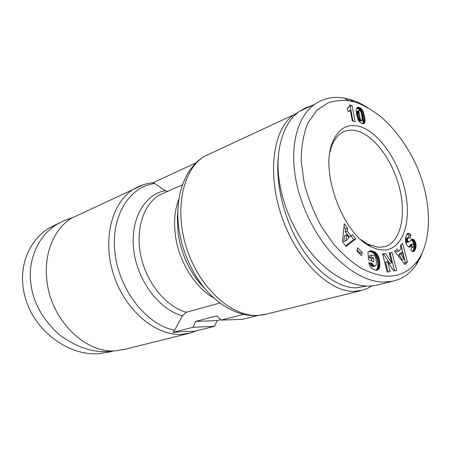 <?xml version="1.0" encoding="UTF-8"?>
<svg xmlns="http://www.w3.org/2000/svg" width="451" height="451" viewBox="0 0 451 451"><rect width="100%" height="100%" fill="white"/><g stroke="black" fill="none" stroke-linecap="round" stroke-linejoin="round"><path stroke-width="0.68" d="M114.08 350.855L108.821 352.169L99.801 353.471C69.166 357.265 27.223 328.537 22.866 285.083C20.289 259.9 32.393 238.19 48.871 228.144L58.968 223.132M112.947 350.867C96.091 353.714 78.401 348.488 59.882 335.178C42.405 319.601 32.675 301.877 30.685 282.01C27.973 260.689 37.861 235.817 56.646 224.525L64.222 220.522L72.137 217.782M220.02 302.976L186.37 312.267L182.463 315.745L174.633 330.217L172.942 332.387L185.508 331.429L194.432 331.333L214.462 326.338L192.938 327.291L195.644 321.4L216.705 315.892L221.086 320.114L242.621 319.319L257.69 315.565M124.961 349.26L116.014 350.765C85.431 354.131 50.123 319.387 46.763 279.248C43.86 252.949 54.368 228.651 71.557 218.143L81.744 213.408M371.754 285.934L368.016 288.138L363.202 290.049L354.058 291.385C328.965 291.972 296.363 259.883 281.627 216.159C266.727 172.485 273.407 128.372 293.956 114.712L298.771 111.949M366.483 286.064L355.929 287.868C337.929 287.868 315.779 271.716 299.656 244.786C283.566 217.85 275.268 182.492 278.397 155.634M195.644 321.4L217.162 320.599L214.462 326.338M217.162 320.599L220.657 319.703M221.086 320.114L243.698 314.353M167.834 191.466L165.286 190.666L154.84 183.534L152.833 182.802L196.055 162.839M172.942 332.387L192.938 327.291M353.934 101.92C360.264 103.38 368.608 107.812 378.97 115.225C393.007 126.381 407.839 146.034 416.871 166.628C432.391 202.273 431.81 241.009 417.868 260.34C410.185 271.017 399.936 276.311 387.11 276.215C378.795 275.522 370.079 272.832 360.958 268.142C351.707 262.251 342.613 254.263 333.684 244.183L321.383 226.481C313.986 212.917 308.27 198.536 304.233 183.331L301.212 161.272C301.178 147.088 303.382 134.364 307.819 123.106L317.059 110.072L328.334 102.738C336.249 100.528 343.16 99.885 349.068 100.81L353.934 101.92L349.322 99.254C355.535 101.001 361.674 103.803 367.734 107.671M423.128 250.728L419.932 258.513L415.952 265.256C409.858 273.825 402.083 279.141 392.646 281.204L383.925 282.05C367.762 281.965 350.647 272.686 332.573 254.217C315.593 235.935 300.501 206.738 295.535 177.824C289.373 142.646 299.154 114.847 314.742 104.271C323.7 98.211 333.548 96.153 344.288 98.104L349.322 99.254M358.551 126.19C378.474 131.055 399.327 161.441 405.443 192.543C411.814 223.651 402.05 251.128 382.121 250.001L376.76 249.053L371.184 246.827C343.589 234.892 320.092 173.021 332.083 143.412C337.573 129.285 346.396 123.54 358.551 126.19M360.952 239.695L368.078 244.307L378.417 247.328L384.934 246.641C400.725 241.939 406.486 215.364 399.468 187.83C392.573 160.274 373.924 134.905 356.313 130.728C351.03 129.499 346.227 130.153 341.909 132.684C337.269 135.492 333.746 140.306 331.327 147.127L329.957 151.976M347.901 111.245L347.14 108.274L349.029 107.112L349.784 104.942L352.073 105.557L355.117 121.612L352.321 120.919L350.32 110.348L349.655 111.019L347.901 111.245M352.947 121.077L350.173 106.408L352.073 105.557M350.173 106.408L349.491 106.222M350.32 110.348L348.324 111.318M347.648 108.099L348.099 107.902M362.711 123.698L363.1 122.097L362.948 119.143L361.324 112.587L363.218 111.758L364.707 117.401L364.955 121.855L364.104 123.45L362.142 123.597L360.033 122.475L358.105 119.633L356.792 115.371L356.115 110.078L356.927 107.71L359.12 107.456L361.352 108.753L363.218 111.758M362.892 111.014L360.997 111.842L360.129 110.382L362.023 109.554M361.324 112.587L360.997 111.842M361.634 113.426L363.529 112.603M361.668 113.534L363.562 112.711M361.916 114.329L363.816 113.511M362.147 115.129L364.042 114.312M362.356 115.946L364.256 115.129M362.542 116.764L364.436 115.946M362.627 117.215L364.526 116.403M362.807 118.213L364.707 117.401M362.948 119.143L364.848 118.331M363.049 120L364.949 119.194M363.106 120.772L365.006 119.96M363.128 121.482L365.028 120.671M363.1 122.097L365.006 121.291M362.948 123.14L364.853 122.334M363.049 122.661L364.955 121.855M362.756 123.636L364.662 122.83M362.931 123.185L364.836 122.379M363.63 123.653L364.104 123.45M363.162 123.715L364.414 123.185M357.074 107.609L357.671 107.344M356.702 107.947L358.139 107.31M360.129 110.382L358.793 109.018L356.769 108.189L358.663 107.349M357.226 108.291L359.12 107.456M358.325 108.725L360.219 107.89M357.801 108.471L359.695 107.637M358.911 109.097L360.806 108.268M358.793 109.018L360.687 108.184M359.943 110.134L361.837 109.305M359.458 109.582L361.352 108.753M357.812 111.2L357.254 111.177L356.904 112.446L358.263 119.498L360.169 118.681L361.285 120.502L362.192 120.332L362.209 117.677L361.037 112.31L359.892 110.45L359.154 110.348L358.816 111.143L360.169 118.681M358.043 118.81L359.949 117.993M357.829 117.987L359.735 117.17M357.609 117.034L359.515 116.211M357.389 115.935L359.295 115.112M357.372 115.839L359.272 115.016M357.175 114.763L359.081 113.934M357.04 113.838L358.94 113.009M356.95 113.071L358.849 112.243M356.904 112.446L358.804 111.611M356.916 111.972L358.816 111.143M357 111.555L358.9 110.721M357.254 111.177L359.154 110.348M357.682 111.138L359.013 110.557M358.765 112.276L358.466 111.763M358.263 119.498L358.928 120.857L360.834 120.045M358.506 120.101L360.405 119.278M358.928 120.857L359.379 121.313L361.285 120.502M362.001 120.558L360.095 121.37L361.567 120.62M359.379 121.313L359.661 121.432M360.98 111.803L362.875 110.98M360.586 111.081L362.48 110.253M404.282 259.15L402.365 252.616L400.77 254.251L404.282 259.15L402.269 259.691L398.757 254.804L400.77 254.251M398.757 254.804L400.358 253.169L402.365 252.616M404.305 263.7L405.404 262.544L400.916 245.118M405.404 262.544L407.416 262.008L404.992 264.568L394.636 251.432L397.038 249.02L398.661 251.286L396.649 251.844L395.634 250.429M398.661 251.286L401.227 248.687L400.336 245.705L402.619 243.405L407.416 262.008M371.669 268.328L369.876 265.943L368.777 262.685L372.131 263.023L373.394 265.363L375.26 265.955L376.202 264.838L376.438 261.659L375.486 257.149L374.133 255.503L372.954 255.007L371.218 255.424L371.325 257.115L373.665 258.023L373.896 261.76L368.444 259.669L367.993 251.991L371.072 250.784L374.606 251.9L377.216 254.302L379.144 258.462L379.934 263.734L379.466 267.635L377.853 269.895L376.624 270.262L375.018 270.019L371.669 268.328M375.26 265.955L372.735 266.558L371.342 265.921L370.079 263.587L372.131 263.023M370.079 263.587L368.969 263.474M370.361 264.461L372.413 263.897M370.733 265.205L372.791 264.641M371.342 265.921L373.394 265.363M370.88 265.413L372.932 264.855M372.193 266.434L374.245 265.881M371.878 266.299L373.93 265.74M372.735 266.558L374.792 266.005M371.765 260.943L371.624 258.598L369.279 257.69L369.177 255.999L371.962 255.08M369.442 255.858L371.489 255.277M369.279 257.69L371.325 257.115M369.177 255.999L371.218 255.424M371.624 258.598L373.665 258.023M369.764 251.015L370.294 250.863M369.369 251.168L370.621 250.812M376.078 270.239L377.183 268.785L377.763 266.659L377.853 263.395L377.324 259.849L376.01 256.236L374.104 253.625L371.996 252.171L369.031 251.37L371.072 250.784M369.51 251.404L371.551 250.818M370.029 251.483L372.064 250.897M370.575 251.63L372.616 251.044M371.156 251.816L373.191 251.235M371.996 252.171L374.031 251.59M371.382 251.906L373.417 251.325M372.571 252.481L374.606 251.9M373.118 252.825L375.153 252.25M373.625 253.203L375.66 252.622M374.104 253.625L376.14 253.045M374.544 254.082L376.579 253.507M374.713 254.274L376.748 253.693M375.615 255.531L377.65 254.962M375.181 254.871L377.216 254.302M376.376 257.002L378.412 256.433M376.01 256.236L378.051 255.666M376.709 257.825L378.744 257.256M377.104 259.032L379.144 258.462M376.85 258.226L378.891 257.662M377.324 259.849L379.364 259.286M377.51 260.689L379.55 260.126M377.656 261.541L379.697 260.977M377.769 262.42L379.81 261.862M377.848 263.322L379.894 262.764M377.887 265.126L379.934 264.574M377.893 264.292L379.934 263.734M377.848 265.921L379.894 265.368M377.763 266.659L379.81 266.113M377.639 267.353L379.691 266.806M377.481 267.995L379.528 267.443M377.183 268.785L379.235 268.238M377.414 268.187L379.466 267.635M376.906 269.315L378.958 268.768M376.213 270.138L378.265 269.591M376.585 269.76L378.637 269.213M376.484 270.262L377.853 269.895M376.991 270.217L377.453 270.098M345.81 240.845L349.057 237.795L346.734 234.734L345.81 240.845L343.758 241.471L344.688 235.371L346.734 234.734M343.995 226.763L345.686 228.99L345.257 231.758L347.298 231.115L351.002 236.008L352.451 234.605L355.749 238.968L346.064 246.483L342.45 241.759L344.299 223.814L347.721 228.341L347.298 231.115M345.596 245.868L353.702 239.588L350.996 236.008L348.961 236.634L345.257 231.758M353.702 239.588L355.749 238.968M347.721 228.341L345.686 228.99M359.892 254.093L360.152 253L357.169 250.023M362.204 252.408L361.443 255.632L356.904 251.117L357.682 247.892L362.204 252.408L360.152 253M388.029 271.93L385.537 262.138L387.572 261.586L390.115 271.57L387.206 272.077L382.6 253.964L385.52 253.547L391.739 262.843L389.23 253.017L392.082 252.611L396.643 270.431L393.83 270.921L387.572 261.586M394.569 270.792L390.064 253.174L389.298 253.282M391.739 262.843L389.709 263.39L383.497 254.116L382.668 254.234M390.064 253.174L392.082 252.611M383.497 254.116L385.52 253.547M412.468 251.472L413.172 250.282L415.162 249.736L413.511 251.635L412.259 251.382L410.906 250.17L412.022 246.539L413.127 247.216L413.855 246.409L413.606 244.16L412.84 244.002L410.641 246.624L408.956 247.086L407.129 245.57L405.725 242.7L405.359 238.111L407.09 233.889L408.02 233.252L408.837 233.308L411.03 234.836L410.066 238.387L408.55 237.53L407.721 238.602L407.524 239.938L408.008 241.437L409.119 241.905L412.203 239.103L413.781 239.616L415.619 242.593L416.11 245.75L415.495 248.879L413.505 249.426L413.894 248.118L415.878 247.565M413.172 250.282L413.426 249.645L415.41 249.099L415.162 249.736M412.902 250.829L414.886 250.282M412.62 251.286L414.61 250.739M412.665 251.562L414.317 251.111M413.02 251.652L414.007 251.382M411.707 247.56L412.969 247.204M411.814 247.204L412.53 247.007M411.69 247.616L413.127 247.216M411.831 247.148L412.49 246.968M411.893 246.956L412.338 246.832M411.543 244.667L412.417 244.493M408.803 247.03L410.855 244.566L412.84 244.002M410.855 244.566L413.116 243.878M410.495 244.961L412.479 244.403M409.959 245.705L411.943 245.147M410.359 245.152L412.327 244.617M409.598 246.161L411.583 245.603M409.26 246.562L411.244 246.004M408.944 246.9L410.929 246.342M409.271 247.131L410.365 246.821M408.967 247.092L410.641 246.624M409.367 247.142L410.258 246.894M407.185 233.793L408.837 233.308M407.591 233.455L408.392 233.223M408.471 237.553L409.051 235.411L407.309 234.063L409.288 233.483M409.051 235.411L411.03 234.836M408.854 242.001L406.509 242.486L405.539 240.513L405.737 239.171L406.565 238.1L408.55 237.53M405.737 239.171L407.721 238.602M405.562 239.836L407.546 239.267M405.567 240.761L407.552 240.191M405.539 240.513L407.524 239.938M405.782 241.561L407.772 240.992M406.024 242.007L408.008 241.437M406.509 242.486L408.493 241.916M408.059 241.505L407.834 241.804L408.211 241.691M407.834 241.804L407.462 242.21M411.757 239.272L412.445 239.075M411.284 239.588L412.896 239.126M413.894 248.118L414.119 245.71L413.73 243.416L412.597 241.065L411.363 239.87L413.341 239.306M411.363 239.87L411.081 239.763M411.808 240.186L413.781 239.616M412.253 240.631L414.232 240.067M412.998 241.685L414.976 241.127M412.597 241.065L414.576 240.501M413.347 242.384L415.32 241.821M413.64 243.151L415.619 242.593M413.922 244.149L415.901 243.596M413.73 243.416L415.709 242.858M414.052 244.916L416.031 244.357M414.119 245.71L416.104 245.152M414.097 246.889L416.081 246.336M414.125 246.302L416.11 245.75M414.018 247.498L416.002 246.945M413.719 248.76L415.704 248.208M392.646 281.21L376.653 285.207C361.319 288.555 340.172 282.365 319.342 262.037C298.731 241.691 283.797 209.664 279.778 184.019C274.293 154.806 281.79 123.033 299.661 111.296L305.62 107.84L311.917 105.585M359.887 118.799L360.355 119.154M363.715 121.838L364.143 122.193M378.023 257.459L377.053 258.169M190.914 332.877L181.894 334.332C156.119 336.04 125.75 311.156 113.99 275.82C102.056 240.535 111.436 203.035 133.146 189.499L143.232 184.78M266.564 314.082L257.555 315.458C231.797 316.743 200.21 288.775 187.165 249.775C173.939 210.837 182.379 170.337 203.841 156.621L214.028 151.886M214.107 298.122C195.272 287.952 178.833 261.721 175.422 235.416C173.624 221.582 174.819 209.365 179.002 198.761M360.676 290.698L264.376 314.623L256.416 315.627C251.066 315.79 245.654 315.057 240.191 313.411C229.694 310.113 219.857 303.935 210.685 294.875C190.096 274.783 176.426 239.363 177.914 209.738L177.311 217.67L177.733 212.083L177.311 217.67L178.128 233.573C181.578 255.424 190.373 273.672 204.512 288.313M182.463 315.745C159.592 309.984 137.544 281.159 133.772 250.468C129.832 219.761 144.472 194.206 165.286 190.666M186.37 312.267C166.492 306.855 147.049 283.651 141.084 256.918C135.046 230.185 143.283 204.433 159.4 194.99L182.554 184.763M293.956 114.712L203.841 156.621C197.431 160.731 192.075 166.38 187.768 173.556C181.843 183.805 178.562 195.869 177.914 209.738L178.511 202.273M174.633 330.217C146.987 325.053 119.397 290.675 115.056 253.558C110.467 216.429 129.398 186.291 154.84 183.534M56.646 224.525L48.871 228.144M122.779 349.801L188.738 333.413L197.188 330.645M71.557 218.143L133.146 189.499C139.314 185.694 145.915 183.444 152.945 182.751M417.868 260.34L415.952 265.256M349.655 111.019L349.102 111.262M368.078 244.307L371.184 246.827M331.327 147.127L332.083 143.412M349.068 100.81L344.288 98.104M299.661 111.296L314.742 104.271"/></g></svg>
